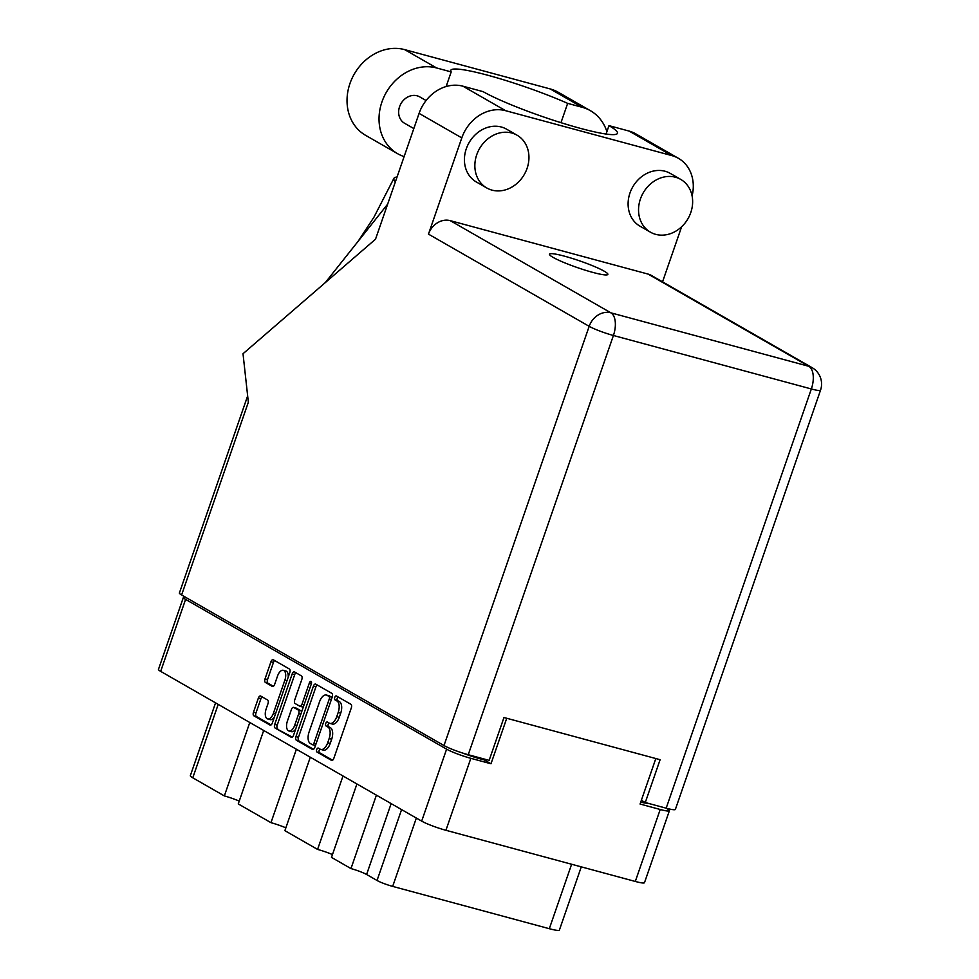 <?xml version="1.0" encoding="UTF-8"?>
<svg xmlns="http://www.w3.org/2000/svg" width="979" height="979" viewBox="0 0 979 979"><rect width="100%" height="100%" fill="white"/><g stroke="black" fill="none" stroke-linecap="round" stroke-linejoin="round"><path stroke-width="1.47" d="M288.193 677.223A7.991 4.112 -74.9 0 0 286.357 671.202A7.991 4.112 -74.9 0 0 285.844 670.982L283.323 670.309A7.991 4.112 -74.9 0 0 277.583 675.926L274.646 684.394A2.986 1.542 -74.9 0 1 272.505 686.499A2.986 1.542 -74.9 0 1 272.321 686.414L265.419 682.461A2.986 1.542 -74.9 0 1 265.028 678.875L270.95 661.78A2.986 1.542 -74.9 0 1 273.092 659.675A2.986 1.542 -74.9 0 1 273.276 659.76L289.392 669A2.986 1.542 -74.9 0 1 289.796 672.585L272.321 723.04A2.986 1.542 -74.9 0 1 270.18 725.145A2.986 1.542 -74.9 0 1 269.984 725.06L253.867 715.82A2.986 1.542 -74.9 0 1 253.475 712.235L258.37 698.076A2.986 1.542 -74.9 0 1 260.524 695.971A2.986 1.542 -74.9 0 1 260.708 696.057L267.61 700.009A2.986 1.542 -74.9 0 1 268.001 703.595L266.092 709.139A7.991 4.112 -74.9 0 0 267.659 718.941A7.991 4.112 -74.9 0 0 273.398 713.324L284.889 680.111A7.991 4.112 -74.9 0 0 283.837 670.517A7.991 4.112 -74.9 0 0 283.323 670.309M311.041 681.421A2.093 1.077 -74.9 0 0 310.906 681.372A2.093 1.077 -74.9 0 0 309.413 682.84L302.034 704.146A2.986 1.542 -74.9 0 1 299.88 706.238A2.986 1.542 -74.9 0 1 299.696 706.165L295.12 703.534A2.986 1.542 -74.9 0 1 294.728 699.948L301.813 679.487A2.986 1.542 -74.9 0 0 301.41 675.902L294.52 671.937A2.986 1.542 -74.9 0 0 294.324 671.863A2.986 1.542 -74.9 0 0 292.183 673.956L274.707 724.411A2.986 1.542 -74.9 0 0 275.099 728.009L291.216 737.248A2.986 1.542 -74.9 0 0 291.412 737.334A2.986 1.542 -74.9 0 0 293.553 735.229L311.322 683.929A2.093 1.077 -74.9 0 0 311.041 681.421M313.415 686.144L295.952 736.6A2.986 1.542 -74.9 0 0 296.343 740.185L312.46 749.437A2.986 1.542 -74.9 0 0 312.644 749.51A2.986 1.542 -74.9 0 0 314.797 747.418L332.26 696.962A2.986 1.542 -74.9 0 0 331.869 693.377L315.752 684.125A2.986 1.542 -74.9 0 0 315.568 684.052A2.986 1.542 -74.9 0 0 313.415 686.144L315.936 686.83L298.46 737.285A2.986 1.542 -74.9 0 0 298.864 740.87L313.549 749.29M655.82 758.541L640.07 804.04L660.213 809.486A18.858 2.166 19.1 0 0 669.403 810.71L644.488 882.679A18.858 2.166 -160.9 0 1 635.298 881.455L445.922 830.29A18.858 2.166 -160.9 0 1 421.68 821.124L160.666 671.361A18.858 2.166 -160.9 0 1 158.463 669.403L183.379 597.447A18.858 2.166 19.1 0 0 185.594 599.393L446.608 749.155A18.858 2.166 19.1 0 0 470.838 758.321L490.993 763.767L506.743 718.268M320.231 749.192L318.359 748.115A2.093 1.077 -74.9 0 0 318.224 748.054A2.093 1.077 -74.9 0 0 316.682 749.657A2.093 1.077 -74.9 0 0 317 752.043L331.502 760.365A2.986 1.542 -74.9 0 0 331.697 760.45A2.986 1.542 -74.9 0 0 333.839 758.346L351.314 707.89A2.986 1.542 -74.9 0 0 350.923 704.305L336.409 695.983A2.093 1.077 -74.9 0 0 336.274 695.922A2.093 1.077 -74.9 0 0 334.732 697.525A2.093 1.077 -74.9 0 0 335.051 699.899L336.935 700.976A9.557 4.919 -74.9 0 1 338.196 712.455L336.739 716.665A9.557 4.919 -74.9 0 1 329.874 723.383A9.557 4.919 -74.9 0 1 329.262 723.126L327.378 722.049A2.093 1.077 -74.9 0 0 327.243 721.988A2.093 1.077 -74.9 0 0 325.701 723.591A2.093 1.077 -74.9 0 0 326.019 725.965L327.904 727.054A9.557 4.919 -74.9 0 1 329.164 738.521L327.708 742.731A9.557 4.919 -74.9 0 1 320.843 749.449A9.557 4.919 -74.9 0 1 320.231 749.192M263.694 730.481L238.264 803.918L270.963 822.678L296.392 749.241M356.919 783.959L331.489 857.396L350.971 868.581L376.401 795.144M310.306 757.22L284.877 830.657L317.575 849.417L343.005 775.98M669.403 810.71A18.858 2.166 19.1 0 0 667.201 808.752L666.234 808.201M490.993 763.767L484.311 759.937L480.028 758.786A22.811 2.619 -160.9 0 1 462.749 753.096M484.311 759.937L484.593 759.129M185.386 597.153A18.858 2.166 19.1 0 0 183.379 597.447M647.841 803.233A22.811 2.619 -160.9 0 1 640.719 802.144M581.281 866.856L559.401 930.05A20.681 2.374 -160.9 0 1 549.317 928.704L392.677 886.399A12.164 1.395 -160.9 0 1 377.037 880.476L366.599 874.492A12.164 1.395 19.1 0 0 350.971 868.581M218.207 704.366L192.777 777.803L224.35 795.927L249.78 722.49M317.575 849.417A15.211 1.75 -160.9 0 1 332.468 854.569M270.963 822.678A15.211 1.75 -160.9 0 1 285.856 827.83M224.35 795.927A15.211 1.75 -160.9 0 1 239.243 801.091M192.777 777.803A20.681 2.374 -160.9 0 1 190.342 775.662L215.564 702.861M320.843 749.449L323.364 750.134A9.557 4.919 -74.9 0 0 330.229 743.416L327.708 742.731M328.981 722.955A2.093 1.077 -74.9 0 0 328.075 724.974A2.093 1.077 -74.9 0 0 328.54 726.651L330.425 727.727A9.557 4.919 -74.9 0 1 331.685 739.206L330.229 743.416M329.874 723.383L332.395 724.056A9.557 4.919 -74.9 0 0 339.26 717.338L336.739 716.665M338 696.889A2.093 1.077 -74.9 0 0 337.094 698.908A2.093 1.077 -74.9 0 0 337.571 700.585L339.444 701.662A9.557 4.919 -74.9 0 1 340.716 713.14L339.26 717.338M319.949 749.033A2.093 1.077 -74.9 0 0 319.044 751.052A2.093 1.077 -74.9 0 0 319.521 752.716L332.591 760.23M317.184 684.945A2.986 1.542 -74.9 0 0 315.936 686.83M312.313 744.652A2.093 1.077 -74.9 0 0 312.448 744.701A2.093 1.077 -74.9 0 0 313.953 743.232L329.287 698.945A2.093 1.077 -74.9 0 0 329.005 696.436L327.023 695.298A9.557 4.919 -74.9 0 0 326.411 695.041A9.557 4.919 -74.9 0 0 319.546 701.759L309.07 732.035A9.557 4.919 -74.9 0 0 310.331 743.514L312.313 744.652M312.595 744.725L314.834 745.325A2.093 1.077 -74.9 0 0 314.969 745.386A2.093 1.077 -74.9 0 0 315.532 745.264M331.967 697.831A2.093 1.077 -74.9 0 0 331.526 697.121L329.005 696.436M326.411 695.041L328.932 695.726A9.557 4.919 -74.9 0 1 329.544 695.983L331.526 697.121M292.305 737.114L275.099 728.009M295.952 672.757A2.986 1.542 -74.9 0 0 294.703 674.641L277.228 725.096A2.986 1.542 -74.9 0 0 277.62 728.682M302.217 706.838A2.986 1.542 -74.9 0 0 302.401 706.924A2.986 1.542 -74.9 0 0 303.49 706.557M287.373 721.18A7.991 4.112 -74.9 0 0 288.94 730.983A7.991 4.112 -74.9 0 0 294.679 725.378L298.73 713.667A2.986 1.542 -74.9 0 0 298.338 710.081L293.761 707.462A2.986 1.542 -74.9 0 0 293.565 707.376A2.986 1.542 -74.9 0 0 291.424 709.481L287.373 721.18M288.94 730.983L291.461 731.668A7.991 4.112 -74.9 0 0 295.646 729.184M301.544 712.174A2.986 1.542 -74.9 0 0 300.859 710.766L298.338 710.081M295.878 708.037A2.986 1.542 -74.9 0 1 296.086 708.062A2.986 1.542 -74.9 0 1 296.282 708.135L300.859 710.766M267.659 718.941L270.18 719.626A7.991 4.112 -74.9 0 0 274.365 717.142M274.707 660.58A2.986 1.542 -74.9 0 0 273.459 662.453L267.536 679.561A2.986 1.542 -74.9 0 0 267.94 683.146L273.398 686.279M262.139 696.877A2.986 1.542 -74.9 0 0 260.891 698.761L255.996 712.908A2.986 1.542 -74.9 0 0 256.388 716.493L271.073 724.925M404.131 156.579A47.457 40.323 -60.2 0 1 397.609 153.691A47.457 40.323 -60.2 0 1 381.945 101.914A47.457 40.323 -60.2 0 1 436.658 67.979L451.197 71.908L446.13 86.531M397.609 153.691L365.608 135.335A47.457 40.323 -60.2 0 1 349.944 83.558A47.457 40.323 -60.2 0 1 404.657 49.623L550.21 88.942A47.457 40.323 -60.2 0 1 558.397 92.332L590.398 110.688A47.457 40.323 -60.2 0 1 606.894 131.663M690.77 212.602A30.422 25.846 119.8 0 0 680.735 179.402A30.422 25.846 119.8 0 0 640.413 198.994A30.422 25.846 119.8 0 0 650.448 232.182A30.422 25.846 119.8 0 0 690.77 212.602M680.735 179.402L670.297 173.418A30.422 25.846 119.8 0 0 629.974 192.998A30.422 25.846 119.8 0 0 640.009 226.198L650.448 232.182M527.081 168.376A30.422 25.846 119.8 0 0 517.047 135.188A30.422 25.846 119.8 0 0 476.724 154.768A30.422 25.846 119.8 0 0 486.759 187.956A30.422 25.846 119.8 0 0 527.081 168.376M517.047 135.188L506.608 129.191A30.422 25.846 119.8 0 0 466.285 148.784A30.422 25.846 119.8 0 0 476.332 181.972L486.759 187.956M553.123 257.391A30.875 3.549 19.1 0 0 585.405 270.241A30.875 3.549 19.1 0 0 607.861 274.401A30.875 3.549 19.1 0 0 604.239 271.207A30.875 3.549 19.1 0 0 571.956 258.346A30.875 3.549 19.1 0 0 549.5 254.197A30.875 3.549 19.1 0 0 553.123 257.391M413.823 128.567L404.596 123.281A15.211 12.923 -60.2 0 1 399.579 106.674A15.211 12.923 -60.2 0 1 419.734 96.884L426.085 100.531M681.617 226.785L662.55 281.842M692.092 195.947A38.022 32.307 119.8 0 0 678.41 158.304A38.022 32.307 119.8 0 0 671.839 155.6L629.13 131.088A38.022 32.307 -60.2 0 1 635.689 133.805L678.41 158.304M505.641 110.7A38.022 32.307 119.8 0 0 461.794 137.892L428.472 234.128A18.858 16.031 -60.2 0 1 450.218 220.642L610.92 312.839L808.85 366.317A18.858 9.704 -74.9 0 1 811.346 388.969A18.858 2.166 19.1 0 0 820.537 390.193L675.375 809.413A18.858 2.166 -160.9 0 1 666.173 808.189L811.346 388.969L613.417 335.491L468.243 754.711A18.858 2.166 -160.9 0 1 444.001 745.545L181.605 594.987L248.348 402.222L243.012 353.737L375.52 239.194L419.085 113.38A38.022 32.307 -60.2 0 1 462.92 86.189L505.641 110.7L671.839 155.6M450.218 220.642L648.147 274.108A18.858 16.031 -60.2 0 1 651.402 275.454L812.105 367.663A18.858 16.031 119.8 0 0 808.85 366.317L648.147 274.108M462.92 86.189L483.075 91.634A76.056 8.738 19.1 0 0 562.595 123.183A76.056 8.738 19.1 0 0 617.48 133.291A76.056 8.738 19.1 0 0 608.975 125.642L629.13 131.088M606.074 134.037L608.975 125.642M641.367 800.296L645.271 802.535L666.173 808.189M468.243 754.711L489.145 760.365L503.977 717.521L660.115 759.704L645.271 802.535M181.605 594.987A18.858 2.166 -160.9 0 1 179.39 593.029L247.65 395.895M397.058 176.979A94.314 10.842 19.1 0 0 393.888 178.386A94.314 10.842 19.1 0 0 395.418 181.715M387.66 204.134L325.334 282.564M560.979 122.669L567.661 103.37L582.211 107.298A47.457 40.323 -60.2 0 1 590.398 110.688M567.661 103.37A76.056 8.738 19.1 0 0 492.841 76.643A76.056 8.738 19.1 0 0 450.781 70.341A76.056 8.738 19.1 0 0 451.197 71.908M286.994 680.674L284.889 680.111M311.469 683.391L309.413 682.84M421.68 821.124L446.608 749.155M185.594 599.393L160.666 671.361M470.838 758.321L445.922 830.29M635.298 881.455L660.213 809.486M480.31 757.966L480.028 758.786M416.344 818.052L392.677 886.399M549.317 928.704L571.626 864.249M377.037 880.476L401.586 809.596M391.147 803.6L366.599 874.492M331.685 739.206L329.164 738.521M330.425 727.727L327.904 727.054M328.54 726.651L326.019 725.965M340.716 713.14L338.196 712.455M339.444 701.662L336.935 700.976M337.571 700.585L335.051 699.899M319.521 752.716L317 752.043M298.46 737.285L295.952 736.6M298.864 740.87L296.343 740.185M316.046 743.795L313.953 743.232M331.379 699.508L329.287 698.945M329.544 695.983L327.023 695.298M277.228 725.096L274.707 724.411M294.703 674.641L292.183 673.956M304.126 704.709L302.034 704.146M296.772 725.941L294.679 725.378M300.822 714.242L298.73 713.667M296.282 708.135L293.761 707.462M275.491 713.899L273.398 713.324M267.94 683.146L265.419 682.461M267.536 679.561L265.028 678.875M273.459 662.453L270.95 661.78M256.388 716.493L253.867 715.82M255.996 712.908L253.475 712.235M260.891 698.761L258.37 698.076M461.794 137.892L419.085 113.38M444.001 745.545L589.174 326.325L428.472 234.128M610.92 312.839A18.858 16.031 119.8 0 0 589.174 326.325A18.858 2.166 -160.9 0 0 613.417 335.491A18.858 9.704 -74.9 0 0 610.92 312.839M582.211 107.298L550.21 88.942M436.658 67.979L404.657 49.623M314.969 745.386L312.448 744.701M302.401 706.924L299.88 706.238M296.086 708.062L293.565 707.376M393.888 178.386L374.015 217.069L358.192 241.213M820.537 390.193A18.858 18.858 0 0 0 812.105 367.663"/></g></svg>
